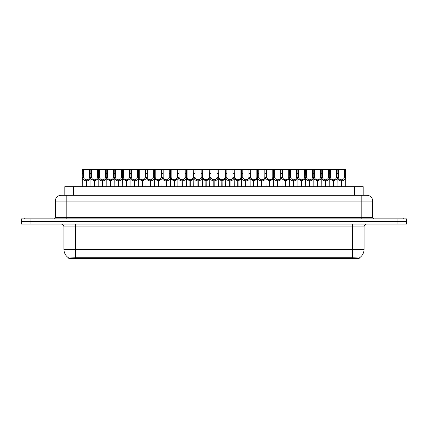 <?xml version="1.0" encoding="UTF-8"?>
<svg xmlns="http://www.w3.org/2000/svg" width="428" height="428" viewBox="0 0 428 428"><rect width="100%" height="100%" fill="white"/><g stroke="black" fill="none" stroke-linecap="round" stroke-linejoin="round"><path stroke-width="0.64" d="M63.082 195.312L64.81 195.312L64.81 186.694L363.19 186.694L363.19 195.312M359.167 258.555L68.833 258.555L68.833 257.988M63.943 249.358L75.44 249.358L75.44 226.936L63.943 226.936L63.943 249.358A10.063 10.063 0 0 0 68.865 258.009L76.591 257.715L351.409 257.715L359.135 258.009A10.063 10.063 0 0 0 364.057 249.358L364.057 226.936A2.873 2.873 0 0 1 366.93 224.063M406.6 224.063L406.6 221.474L21.4 221.474L21.4 224.063L30.024 224.063L30.024 221.474L21.4 221.474L21.4 218.885L30.024 218.885L30.024 221.474L406.6 221.474L406.6 224.063L30.024 224.063M372.681 201.064L55.319 201.064A5.751 5.751 0 0 1 61.07 195.312L366.93 195.312A5.751 5.751 0 0 1 372.681 201.064L372.681 217.451L374.115 218.885M55.319 201.064L55.319 217.451A1.439 1.439 0 0 1 53.885 218.885M406.6 218.885L406.6 221.474L406.6 218.885L30.024 218.885M94.369 186.694L94.422 179.792C92.946 179.642 91.972 178.861 91.506 177.449L91.517 169.445L90.822 169.445L90.907 186.694M86.408 186.694L86.408 180.942C84.268 180.702 82.92 179.535 82.363 177.449L82.283 186.694M82.283 176.422L82.374 169.445L83.556 169.445L83.54 177.449C84.011 178.861 84.985 179.642 86.456 179.792L86.456 186.694M86.734 186.694L86.734 179.792C88.211 179.642 89.184 178.861 89.65 177.449L89.639 169.445L83.556 169.445M86.734 179.792L86.782 186.694M86.408 180.942L86.456 179.792M90.907 176.422L90.832 177.449C90.276 179.535 88.928 180.702 86.782 180.942M90.822 169.445L89.639 169.445M94.369 180.942L90.907 178.931M94.695 186.694L94.695 179.792C96.172 179.642 97.145 178.861 97.616 177.449L97.6 169.445L91.517 169.445M94.695 179.792L94.749 186.694M94.422 179.792L94.422 186.694M98.21 178.931L94.749 180.942M102.335 186.694L102.335 180.942C100.189 180.702 98.841 179.535 98.29 177.449L98.296 169.445L97.6 169.445M53.019 218.885L53.019 218.023L24.273 218.023L24.273 218.885M110.296 186.694L110.349 179.792C108.873 179.642 107.899 178.861 107.428 177.449L107.444 169.445L106.749 169.445L106.834 186.694M98.21 176.422L98.21 186.694M102.661 186.694L102.661 179.792C104.138 179.642 105.106 178.861 105.577 177.449L105.561 169.445L99.483 169.445L99.467 177.449C99.938 178.861 100.906 179.642 102.383 179.792L102.383 186.694M102.661 179.792L102.709 186.694M102.335 180.942L102.383 179.792M106.834 176.422L106.754 177.449C106.203 179.535 104.855 180.702 102.709 180.942M106.749 169.445L105.561 169.445M99.483 169.445L98.296 169.445M126.223 186.694L126.271 179.792C124.794 179.642 123.826 178.861 123.355 177.449L123.371 169.445L122.67 169.445L122.761 186.694M118.262 186.694L118.262 180.942C116.116 180.702 114.768 179.535 114.212 177.449L114.137 186.694M114.137 176.422L114.223 169.445L107.444 169.445M118.583 186.694L118.583 179.792C120.059 179.642 121.033 178.861 121.504 177.449L121.488 169.445L115.405 169.445L115.394 177.449C115.86 178.861 116.833 179.642 118.31 179.792L118.31 186.694M118.583 179.792L118.636 186.694M118.262 180.942L118.31 179.792M122.761 176.422L122.681 177.449C122.124 179.535 120.776 180.702 118.636 180.942M122.67 169.445L121.488 169.445M115.405 169.445L114.223 169.445M142.149 186.694L142.198 179.792C140.721 179.642 139.747 178.861 139.282 177.449L139.293 169.445L138.597 169.445L138.683 186.694M134.183 186.694L134.183 180.942C132.043 180.702 130.695 179.535 130.139 177.449L130.059 186.694M130.059 176.422L130.149 169.445L123.371 169.445M134.51 186.694L134.51 179.792C135.986 179.642 136.96 178.861 137.425 177.449L137.415 169.445L131.332 169.445L131.316 177.449C131.787 178.861 132.76 179.642 134.237 179.792L134.237 186.694M134.51 179.792L134.563 186.694M134.183 180.942L134.237 179.792M138.683 176.422L138.608 177.449C138.051 179.535 136.703 180.702 134.563 180.942M138.597 169.445L137.415 169.445M131.332 169.445L130.149 169.445M158.071 186.694L158.125 179.792C156.648 179.642 155.674 178.861 155.209 177.449L155.22 169.445L154.524 169.445L154.61 186.694M150.11 186.694L150.11 180.942C147.965 180.702 146.617 179.535 146.066 177.449L145.985 186.694M145.985 176.422L146.076 169.445L139.293 169.445M150.437 186.694L150.437 179.792C151.913 179.642 152.882 178.861 153.352 177.449L153.342 169.445L147.259 169.445L147.243 177.449C147.714 178.861 148.687 179.642 150.158 179.792L150.158 186.694M150.437 179.792L150.485 186.694M150.11 180.942L150.158 179.792M154.61 176.422L154.529 177.449C153.978 179.535 152.63 180.702 150.485 180.942M154.524 169.445L153.342 169.445M147.259 169.445L146.076 169.445M110.296 180.942L106.834 178.931M110.622 186.694L110.622 179.792C112.099 179.642 113.072 178.861 113.538 177.449L113.527 169.445M110.622 179.792L110.67 186.694M110.349 179.792L110.349 186.694M114.137 178.931L110.67 180.942M126.223 180.942L122.761 178.931M126.549 186.694L126.549 179.792C128.026 179.642 128.994 178.861 129.465 177.449L129.449 169.445M126.549 179.792L126.597 186.694M126.271 179.792L126.271 186.694M130.059 178.931L126.597 180.942M142.149 180.942L138.683 178.931M142.476 186.694L142.476 179.792C143.947 179.642 144.921 178.861 145.392 177.449L145.376 169.445M142.476 179.792L142.524 186.694M142.198 179.792L142.198 186.694M145.985 178.931L142.524 180.942M403.727 218.885L403.727 218.023L374.981 218.023L374.981 218.885M173.998 186.694L174.046 179.792C172.575 179.642 171.601 178.861 171.13 177.449L171.147 169.445L170.446 169.445L170.537 186.694M166.037 186.694L166.037 180.942C163.892 180.702 162.544 179.535 161.987 177.449L161.912 186.694M161.912 176.422L161.998 169.445L155.22 169.445M166.364 186.694L166.364 179.792C167.835 179.642 168.809 178.861 169.279 177.449L169.263 169.445L163.18 169.445L163.17 177.449C163.635 178.861 164.609 179.642 166.085 179.792L166.085 186.694M166.364 179.792L166.412 186.694M166.037 180.942L166.085 179.792M170.537 176.422L170.456 177.449C169.905 179.535 168.557 180.702 166.412 180.942M170.446 169.445L169.263 169.445M163.18 169.445L161.998 169.445M189.925 186.694L189.973 179.792C188.497 179.642 187.528 178.861 187.057 177.449L187.073 169.445L186.373 169.445L186.464 186.694M181.959 186.694L181.959 180.942C179.819 180.702 178.471 179.535 177.914 177.449L177.839 186.694M177.839 176.422L177.925 169.445L171.147 169.445M182.285 186.694L182.285 179.792C183.762 179.642 184.736 178.861 185.206 177.449L185.19 169.445L179.107 169.445L179.097 177.449C179.562 178.861 180.536 179.642 182.012 179.792L182.012 186.694M182.285 179.792L182.339 186.694M181.959 180.942L182.012 179.792M186.464 176.422L186.383 177.449C185.827 179.535 184.479 180.702 182.339 180.942M186.373 169.445L185.19 169.445M179.107 169.445L177.925 169.445M205.847 186.694L205.9 179.792C204.424 179.642 203.45 178.861 202.984 177.449L202.995 169.445L202.3 169.445L202.385 186.694M197.886 186.694L197.886 180.942C195.746 180.702 194.398 179.535 193.841 177.449L193.761 186.694M193.761 176.422L193.852 169.445L187.073 169.445M198.212 186.694L198.212 179.792C199.689 179.642 200.662 178.861 201.128 177.449L201.117 169.445L195.034 169.445L195.018 177.449C195.489 178.861 196.463 179.642 197.939 179.792L197.939 186.694M198.212 179.792L198.26 186.694M197.886 180.942L197.939 179.792M202.385 176.422L202.31 177.449C201.754 179.535 200.406 180.702 198.26 180.942M202.3 169.445L201.117 169.445M195.034 169.445L193.852 169.445M158.071 180.942L154.61 178.931M158.397 186.694L158.397 179.792C159.874 179.642 160.848 178.861 161.313 177.449L161.303 169.445M158.397 179.792L158.451 186.694M158.125 179.792L158.125 186.694M161.912 178.931L158.451 180.942M173.998 180.942L170.537 178.931M174.324 186.694L174.324 179.792C175.801 179.642 176.775 178.861 177.24 177.449L177.229 169.445M174.324 179.792L174.373 186.694M174.046 179.792L174.046 186.694M177.839 178.931L174.373 180.942M189.925 180.942L186.464 178.931M190.251 186.694L190.251 179.792C191.728 179.642 192.696 178.861 193.167 177.449L193.151 169.445M190.251 179.792L190.299 186.694M189.973 179.792L189.973 186.694M193.761 178.931L190.299 180.942M221.774 186.694L221.827 179.792C220.35 179.642 219.377 178.861 218.906 177.449L218.922 169.445L218.226 169.445L218.312 186.694M213.813 186.694L213.813 180.942C211.667 180.702 210.319 179.535 209.768 177.449L209.688 186.694M209.688 176.422L209.774 169.445L202.995 169.445M214.139 186.694L214.139 179.792C215.616 179.642 216.584 178.861 217.055 177.449L217.039 169.445L210.961 169.445L210.945 177.449C211.416 178.861 212.384 179.642 213.861 179.792L213.861 186.694M214.139 179.792L214.187 186.694M213.813 180.942L213.861 179.792M218.312 176.422L218.232 177.449C217.681 179.535 216.333 180.702 214.187 180.942M218.226 169.445L217.039 169.445M210.961 169.445L209.774 169.445M237.701 186.694L237.749 179.792C236.272 179.642 235.304 178.861 234.833 177.449L234.849 169.445L234.148 169.445L234.239 186.694M229.74 186.694L229.74 180.942C227.594 180.702 226.246 179.535 225.69 177.449L225.615 186.694M225.615 176.422L225.7 169.445L218.922 169.445M230.061 186.694L230.061 179.792C231.537 179.642 232.511 178.861 232.982 177.449L232.966 169.445L226.883 169.445L226.872 177.449C227.338 178.861 228.311 179.642 229.788 179.792L229.788 186.694M230.061 179.792L230.114 186.694M229.74 180.942L229.788 179.792M234.239 176.422L234.159 177.449C233.602 179.535 232.254 180.702 230.114 180.942M234.148 169.445L232.966 169.445M226.883 169.445L225.7 169.445M253.627 186.694L253.676 179.792C252.199 179.642 251.225 178.861 250.76 177.449L250.771 169.445L250.075 169.445L250.161 186.694M245.661 186.694L245.661 180.942C243.521 180.702 242.173 179.535 241.617 177.449L241.536 186.694M241.536 176.422L241.627 169.445L234.849 169.445M245.988 186.694L245.988 179.792C247.464 179.642 248.438 178.861 248.903 177.449L248.893 169.445L242.81 169.445L242.794 177.449C243.264 178.861 244.238 179.642 245.715 179.792L245.715 186.694M245.988 179.792L246.041 186.694M245.661 180.942L245.715 179.792M250.161 176.422L250.086 177.449C249.529 179.535 248.181 180.702 246.041 180.942M250.075 169.445L248.893 169.445M242.81 169.445L241.627 169.445M269.549 186.694L269.603 179.792C268.126 179.642 267.152 178.861 266.687 177.449L266.697 169.445L266.002 169.445L266.088 186.694M261.588 186.694L261.588 180.942C259.443 180.702 258.095 179.535 257.544 177.449L257.463 186.694M257.463 176.422L257.554 169.445L250.771 169.445M261.915 186.694L261.915 179.792C263.391 179.642 264.365 178.861 264.83 177.449L264.82 169.445L258.737 169.445L258.721 177.449C259.191 178.861 260.165 179.642 261.636 179.792L261.636 186.694M261.915 179.792L261.963 186.694M261.588 180.942L261.636 179.792M266.088 176.422L266.013 177.449C265.456 179.535 264.108 180.702 261.963 180.942M266.002 169.445L264.82 169.445M258.737 169.445L257.554 169.445M285.476 186.694L285.524 179.792C284.053 179.642 283.079 178.861 282.608 177.449L282.624 169.445L281.924 169.445L282.015 186.694M277.515 186.694L277.515 180.942C275.37 180.702 274.022 179.535 273.471 177.449L273.39 186.694M273.39 176.422L273.476 169.445L266.697 169.445M277.842 186.694L277.842 179.792C279.313 179.642 280.286 178.861 280.757 177.449L280.741 169.445L274.658 169.445L274.648 177.449C275.118 178.861 276.087 179.642 277.563 179.792L277.563 186.694M277.842 179.792L277.89 186.694M277.515 180.942L277.563 179.792M282.015 176.422L281.934 177.449C281.383 179.535 280.035 180.702 277.89 180.942M281.924 169.445L280.741 169.445M274.658 169.445L273.476 169.445M205.847 180.942L202.385 178.931M206.173 186.694L206.173 179.792C207.65 179.642 208.623 178.861 209.094 177.449L209.078 169.445M206.173 179.792L206.226 186.694M205.9 179.792L205.9 186.694M209.688 178.931L206.226 180.942M221.774 180.942L218.312 178.931M222.1 186.694L222.1 179.792C223.577 179.642 224.55 178.861 225.016 177.449L225.005 169.445M222.1 179.792L222.153 186.694M221.827 179.792L221.827 186.694M225.615 178.931L222.153 180.942M237.701 180.942L234.239 178.931M238.027 186.694L238.027 179.792C239.503 179.642 240.472 178.861 240.943 177.449L240.927 169.445M238.027 179.792L238.075 186.694M237.749 179.792L237.749 186.694M241.536 178.931L238.075 180.942M253.627 180.942L250.161 178.931M253.954 186.694L253.954 179.792C255.425 179.642 256.399 178.861 256.87 177.449L256.854 169.445M253.954 179.792L254.002 186.694M253.676 179.792L253.676 186.694M257.463 178.931L254.002 180.942M269.549 180.942L266.088 178.931M269.875 186.694L269.875 179.792C271.352 179.642 272.326 178.861 272.791 177.449L272.78 169.445M269.875 179.792L269.929 186.694M269.603 179.792L269.603 186.694M273.39 178.931L269.929 180.942M301.403 186.694L301.451 179.792C299.975 179.642 299.006 178.861 298.535 177.449L298.551 169.445L297.851 169.445L297.942 186.694M293.437 186.694L293.437 180.942C291.297 180.702 289.949 179.535 289.392 177.449L289.317 186.694M289.317 176.422L289.403 169.445L282.624 169.445M293.763 186.694L293.763 179.792C295.24 179.642 296.213 178.861 296.684 177.449L296.668 169.445L290.585 169.445L290.575 177.449C291.04 178.861 292.014 179.642 293.49 179.792L293.49 186.694M293.763 179.792L293.817 186.694M293.437 180.942L293.49 179.792M297.942 176.422L297.861 177.449C297.305 179.535 295.957 180.702 293.817 180.942M297.851 169.445L296.668 169.445M290.585 169.445L289.403 169.445M317.33 186.694L317.378 179.792C315.901 179.642 314.928 178.861 314.462 177.449L314.473 169.445L313.778 169.445L313.863 186.694M309.364 186.694L309.364 180.942C307.224 180.702 305.876 179.535 305.319 177.449L305.239 186.694M305.239 176.422L305.33 169.445L298.551 169.445M309.69 186.694L309.69 179.792C311.167 179.642 312.14 178.861 312.606 177.449L312.595 169.445L306.512 169.445L306.496 177.449C306.967 178.861 307.941 179.642 309.417 179.792L309.417 186.694M309.69 179.792L309.738 186.694M309.364 180.942L309.417 179.792M313.863 176.422L313.788 177.449C313.232 179.535 311.884 180.702 309.738 180.942M313.778 169.445L312.595 169.445M306.512 169.445L305.33 169.445M333.252 186.694L333.305 179.792C331.828 179.642 330.855 178.861 330.384 177.449L330.4 169.445L329.704 169.445L329.79 186.694M325.291 186.694L325.291 180.942C323.145 180.702 321.797 179.535 321.246 177.449L321.166 186.694M321.166 176.422L321.251 169.445L314.473 169.445M325.617 186.694L325.617 179.792C327.094 179.642 328.062 178.861 328.533 177.449L328.517 169.445L322.439 169.445L322.423 177.449C322.894 178.861 323.862 179.642 325.339 179.792L325.339 186.694M325.617 179.792L325.665 186.694M325.291 180.942L325.339 179.792M329.79 176.422L329.71 177.449C329.159 179.535 327.811 180.702 325.665 180.942M329.704 169.445L328.517 169.445M322.439 169.445L321.251 169.445M341.218 186.694L341.266 179.792C339.789 179.642 338.815 178.861 338.35 177.449L338.361 169.445L345.626 169.445L345.717 186.694M341.218 180.942C339.072 180.702 337.724 179.535 337.168 177.449L337.093 186.694M337.093 176.422L337.178 169.445L330.4 169.445M341.544 186.694L341.544 179.792C343.015 179.642 343.989 178.861 344.46 177.449L344.444 169.445M341.544 179.792L341.592 186.694M341.266 179.792L341.266 186.694M344.444 173.388L345.626 173.388L345.637 177.449C345.08 179.535 343.732 180.702 341.592 180.942M338.361 169.445L337.178 169.445M285.476 180.942L282.015 178.931M285.802 186.694L285.802 179.792C287.279 179.642 288.253 178.861 288.718 177.449L288.707 169.445M285.802 179.792L285.851 186.694M285.524 179.792L285.524 186.694M289.317 178.931L285.851 180.942M301.403 180.942L297.942 178.931M301.729 186.694L301.729 179.792C303.206 179.642 304.174 178.861 304.645 177.449L304.629 169.445M301.729 179.792L301.777 186.694M301.451 179.792L301.451 186.694M305.239 178.931L301.777 180.942M317.33 180.942L313.863 178.931M317.651 186.694L317.651 179.792C319.127 179.642 320.101 178.861 320.572 177.449L320.556 169.445M317.651 179.792L317.704 186.694M317.378 179.792L317.378 186.694M321.166 178.931L317.704 180.942M333.252 180.942L329.79 178.931M333.578 186.694L333.578 179.792C335.054 179.642 336.028 178.861 336.494 177.449L336.483 169.445M333.578 179.792L333.631 186.694M333.305 179.792L333.305 186.694M337.093 178.931L333.631 180.942M351.409 258.555L351.409 257.715M76.591 258.555L76.591 257.715M73.434 195.312L73.434 186.694M354.566 195.312L354.566 186.694M352.56 224.063L352.56 226.936L75.44 226.936L75.44 224.063M364.057 226.936L352.56 226.936L352.56 249.358L364.057 249.358M352.56 257.768L352.56 249.358L75.44 249.358L75.44 257.768M397.976 224.063L397.976 218.885M66.822 218.885L66.822 195.312M55.319 217.451L372.681 217.451M361.179 195.312L361.179 218.885M83.556 173.388L82.374 173.388M83.54 177.449L82.363 177.449M90.832 177.449L89.65 177.449M91.517 173.388L89.639 173.388M91.506 177.449L90.907 177.449M98.21 177.449L97.616 177.449M99.483 173.388L97.6 173.388M99.467 177.449L98.29 177.449M106.754 177.449L105.577 177.449M107.444 173.388L105.561 173.388M115.405 173.388L113.527 173.388M115.394 177.449L114.212 177.449M122.681 177.449L121.504 177.449M123.371 173.388L121.488 173.388M131.332 173.388L129.449 173.388M131.316 177.449L130.139 177.449M138.608 177.449L137.425 177.449M139.293 173.388L137.415 173.388M147.259 173.388L145.376 173.388M147.243 177.449L146.066 177.449M154.529 177.449L153.352 177.449M155.22 173.388L153.342 173.388M107.428 177.449L106.834 177.449M114.137 177.449L113.538 177.449M123.355 177.449L122.761 177.449M130.059 177.449L129.465 177.449M139.282 177.449L138.683 177.449M145.985 177.449L145.392 177.449M163.18 173.388L161.303 173.388M163.17 177.449L161.987 177.449M170.456 177.449L169.279 177.449M171.147 173.388L169.263 173.388M179.107 173.388L177.229 173.388M179.097 177.449L177.914 177.449M186.383 177.449L185.206 177.449M187.073 173.388L185.19 173.388M195.034 173.388L193.151 173.388M195.018 177.449L193.841 177.449M202.31 177.449L201.128 177.449M202.995 173.388L201.117 173.388M155.209 177.449L154.61 177.449M161.912 177.449L161.313 177.449M171.13 177.449L170.537 177.449M177.839 177.449L177.24 177.449M187.057 177.449L186.464 177.449M193.761 177.449L193.167 177.449M210.961 173.388L209.078 173.388M210.945 177.449L209.768 177.449M218.232 177.449L217.055 177.449M218.922 173.388L217.039 173.388M226.883 173.388L225.005 173.388M226.872 177.449L225.69 177.449M234.159 177.449L232.982 177.449M234.849 173.388L232.966 173.388M242.81 173.388L240.927 173.388M242.794 177.449L241.617 177.449M250.086 177.449L248.903 177.449M250.771 173.388L248.893 173.388M258.737 173.388L256.854 173.388M258.721 177.449L257.544 177.449M266.013 177.449L264.83 177.449M266.697 173.388L264.82 173.388M274.658 173.388L272.78 173.388M274.648 177.449L273.471 177.449M281.934 177.449L280.757 177.449M282.624 173.388L280.741 173.388M202.984 177.449L202.385 177.449M209.688 177.449L209.094 177.449M218.906 177.449L218.312 177.449M225.615 177.449L225.016 177.449M234.833 177.449L234.239 177.449M241.536 177.449L240.943 177.449M250.76 177.449L250.161 177.449M257.463 177.449L256.87 177.449M266.687 177.449L266.088 177.449M273.39 177.449L272.791 177.449M290.585 173.388L288.707 173.388M290.575 177.449L289.392 177.449M297.861 177.449L296.684 177.449M298.551 173.388L296.668 173.388M306.512 173.388L304.629 173.388M306.496 177.449L305.319 177.449M313.788 177.449L312.606 177.449M314.473 173.388L312.595 173.388M322.439 173.388L320.556 173.388M322.423 177.449L321.246 177.449M329.71 177.449L328.533 177.449M330.4 173.388L328.517 173.388M338.361 173.388L336.483 173.388M338.35 177.449L337.168 177.449M345.637 177.449L344.46 177.449M282.608 177.449L282.015 177.449M289.317 177.449L288.718 177.449M298.535 177.449L297.942 177.449M305.239 177.449L304.645 177.449M314.462 177.449L313.863 177.449M321.166 177.449L320.572 177.449M330.384 177.449L329.79 177.449M337.093 177.449L336.494 177.449M63.943 226.936C63.772 225.192 62.814 224.229 61.07 224.063"/></g></svg>
